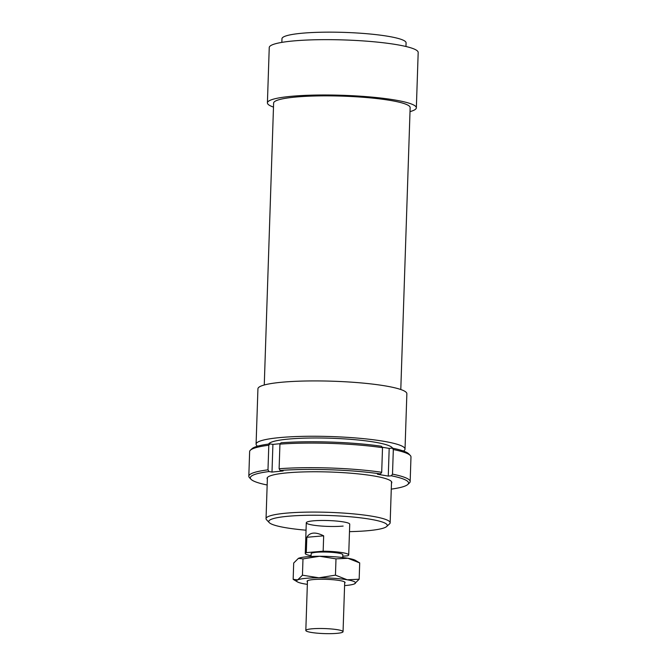 <?xml version="1.0" encoding="UTF-8"?>
<svg xmlns="http://www.w3.org/2000/svg" width="667" height="667" viewBox="0 0 667 667"><rect width="100%" height="100%" fill="white"/><g stroke="black" fill="none" stroke-linecap="round" stroke-linejoin="round"><path stroke-width="1" d="M338.461 629.881A18.626 2.518 -178.1 0 0 317.934 628.514A18.626 2.518 -178.1 0 0 305.82 630.465A18.626 2.518 -178.1 0 0 310.422 632.283A18.626 2.518 -178.1 0 0 330.949 633.65A18.626 2.518 -178.1 0 0 343.055 631.699A18.626 2.518 -178.1 0 0 338.461 629.881M342.721 557.537L342.813 554.744A15.833 2.134 -178.1 0 0 338.903 553.201A15.833 2.134 -178.1 0 0 321.461 552.034A15.833 2.134 -178.1 0 0 311.164 553.693L311.072 556.486M306.311 552.643L306.828 537.269C309.872 532.216 315.491 531.741 323.67 535.834L323.161 551.2L306.311 552.643A21.736 2.935 -178.1 0 0 305.269 553.493A21.736 2.935 -178.1 0 0 310.639 555.619A21.736 2.935 -178.1 0 0 311.097 555.703M342.763 556.211L347.665 555.794A21.736 2.935 -178.1 0 0 348.708 554.936A21.736 2.935 -178.1 0 0 343.347 552.818A21.736 2.935 -178.1 0 0 323.161 551.2M306.828 537.269L323.67 535.834M403.452 451.042A74.512 10.063 -178.1 0 0 405.027 449.083A74.512 10.063 -178.1 0 0 359.721 438.294A74.512 10.063 -178.1 0 0 278.681 437.702A74.512 10.063 -178.1 0 0 256.086 444.139A74.512 10.063 -178.1 0 0 257.537 446.206M405.027 449.083L406.862 393.738A74.512 10.063 -178.1 0 0 361.556 382.958A74.512 10.063 -178.1 0 0 280.515 382.358A74.512 10.063 -178.1 0 0 257.929 388.803L256.086 444.139M400.792 389.511L410.147 107.604A68.301 9.221 -178.1 0 0 368.609 97.724A68.301 9.221 -178.1 0 0 294.33 97.174A68.301 9.221 -178.1 0 0 273.62 103.077L264.265 384.984M410.013 111.622A74.512 10.063 -178.1 0 0 416.35 107.812L418.184 52.468A74.512 10.063 -178.1 0 0 372.878 41.688A74.512 10.063 -178.1 0 0 291.838 41.087A74.512 10.063 -178.1 0 0 269.243 47.532L267.409 102.868A74.512 10.063 -178.1 0 0 273.487 107.095M416.35 107.812A74.512 10.063 -178.1 0 0 371.044 97.032A74.512 10.063 -178.1 0 0 290.003 96.432A74.512 10.063 -178.1 0 0 267.409 102.868M405.961 46.498L406.078 42.838A62.089 8.388 -178.1 0 0 368.326 33.85A62.089 8.388 -178.1 0 0 300.792 33.35A62.089 8.388 -178.1 0 0 281.966 38.719L281.841 42.38M348.708 554.936L349.733 524.195A21.736 2.935 -178.1 0 0 336.518 521.052A21.736 2.935 -178.1 0 0 312.881 520.877A21.736 2.935 -178.1 0 0 306.286 522.753A21.736 2.935 -178.1 0 0 319.501 525.896A21.736 2.935 -178.1 0 0 343.138 526.071M392.529 448.166A62.089 8.388 -178.1 0 0 353.151 439.536A62.089 8.388 -178.1 0 0 287.327 439.186A62.089 8.388 -178.1 0 0 268.626 444.055M386.685 526.513L389.545 523.887A62.089 8.388 -178.1 0 0 390.162 522.761A62.089 8.388 -178.1 0 0 352.401 513.782A62.089 8.388 -178.1 0 0 284.867 513.282A62.089 8.388 -178.1 0 0 266.041 518.651A62.089 8.388 -178.1 0 0 266.583 519.81L269.26 522.62A59.296 8.004 1.9 0 1 286.727 516.383A59.296 8.004 1.9 0 1 354.886 517.208A59.296 8.004 1.9 0 1 386.685 526.513A59.296 8.004 1.9 0 1 369.293 530.565A59.296 8.004 1.9 0 1 349.483 531.641M306.045 530.198A59.296 8.004 1.9 0 1 269.26 522.62M267.35 479.206A62.406 8.429 1.9 0 1 267.692 477.23A62.406 8.429 1.9 0 1 285.993 472.97A62.406 8.429 1.9 0 1 349.883 473.128A62.406 8.429 1.9 0 1 391.262 481.332A62.406 8.429 1.9 0 1 391.471 483.325M267.159 485.001A79.165 10.689 1.9 0 1 251 479.281A79.165 10.689 1.9 0 1 269.018 471.552L267.984 469.835A80.724 10.897 -178.1 0 0 248.816 476.213A80.724 10.897 -178.1 0 0 249.516 477.722L251 479.281M267.984 469.835L268.801 445.239L269.935 443.888A79.165 10.689 -178.1 0 0 252.018 448.699L250.433 450.158A80.724 10.897 1.9 0 1 268.801 445.239M248.816 476.213L249.633 451.617A80.724 10.897 1.9 0 1 250.433 450.158M280.148 470.46A79.165 10.689 1.9 0 1 380.532 473.929L381.699 472.278A80.724 10.897 -178.1 0 0 279.114 468.734L280.148 470.46L283.125 470.969L271.994 472.069L269.018 471.552M271.994 472.069L272.911 444.397L269.935 443.888M381.699 472.278L382.516 447.682L381.449 446.256A79.165 10.689 -178.1 0 0 281.065 442.788L279.932 444.139A80.724 10.897 1.9 0 1 382.516 447.682M279.114 468.734L279.932 444.139M391.337 475.788A79.165 10.689 1.9 0 1 407.779 484.484L409.363 483.025A80.724 10.897 -178.1 0 0 410.163 481.566A80.724 10.897 -178.1 0 0 392.504 474.137L391.337 475.788L388.269 476.088L377.464 474.229L380.532 473.929M280.332 443.663L272.911 444.397M392.254 448.116L393.322 449.541A80.724 10.897 1.9 0 1 410.28 455.461L408.788 453.902A79.165 10.689 -178.1 0 0 392.254 448.116L389.186 448.416L382.158 447.207M410.28 455.461A80.724 10.897 1.9 0 1 410.98 456.97L410.163 481.566M392.504 474.137L393.322 449.541M407.779 484.484A79.165 10.689 1.9 0 1 391.279 489.119M388.269 476.088L389.186 448.416M297.399 581.874L293.155 579.331L297.715 579.873L302.451 575.204L318.859 577.789A29.49 3.985 -178.1 0 0 305.536 578.364A29.49 3.985 -178.1 0 0 297.715 579.873A29.49 3.985 -178.1 0 0 297.399 581.874A29.49 3.985 -178.1 0 0 304.919 583.975A29.49 3.985 -178.1 0 0 307.354 584.359M344.589 585.593A29.49 3.985 -178.1 0 0 346.607 585.418A29.49 3.985 -178.1 0 0 354.427 583.9A29.49 3.985 -178.1 0 0 354.686 583.775A29.49 3.985 -178.1 0 0 347.224 579.798A29.49 3.985 -178.1 0 0 318.859 577.789L335.451 575.154L347.224 579.798L359.163 579.231L354.427 583.9M319.576 556.27L302.985 558.904L298.424 558.354A29.49 3.985 1.9 0 1 306.253 556.837A29.49 3.985 1.9 0 1 319.576 556.27A29.49 3.985 1.9 0 1 347.932 558.279A29.49 3.985 1.9 0 1 355.461 560.38L359.705 562.923L347.932 558.279L335.993 558.854L319.576 556.27M344.672 583.025A19.018 2.568 -178.1 0 0 344.914 582.166A19.018 2.568 -178.1 0 0 332.299 579.665A19.018 2.568 -178.1 0 0 312.831 579.615A19.018 2.568 -178.1 0 0 307.254 580.915A19.018 2.568 -178.1 0 0 307.437 581.782M298.424 558.354L298.157 558.487A29.49 3.985 1.9 0 1 298.174 558.479A29.49 3.985 1.9 0 1 298.424 558.354L293.697 563.023L293.155 579.331M335.451 575.154L335.993 558.854M359.163 579.231L359.705 562.923M302.451 575.204L302.985 558.904M307.47 580.757L305.82 630.465M306.286 522.753L305.269 553.493M344.706 581.991L343.055 631.699M391.521 481.649L390.162 522.761M267.409 477.53L266.041 518.651"/></g></svg>
